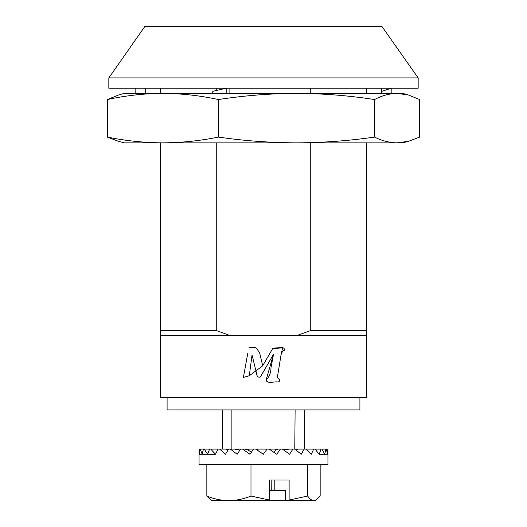 <?xml version="1.0" encoding="UTF-8"?>
<svg xmlns="http://www.w3.org/2000/svg" width="527" height="527" viewBox="0 0 527 527"><rect width="100%" height="100%" fill="white"/><g stroke="black" fill="none" stroke-linecap="round" stroke-linejoin="round"><path stroke-width="0.79" d="M418.161 77.904L108.839 77.904L108.839 88.213L418.161 88.213L418.161 77.904L381.858 26.35L144.925 26.35L108.839 77.904M366.608 335.679L296.51 335.679L310.752 330.521L366.608 330.521L366.608 397.542L160.392 397.542L160.392 142.863M272.327 348.775L282.61 347.774L280.944 355.481M266.168 379.895L273.533 354.243L260.338 377.022M252.058 354.915L249.291 375.764L262.703 365.791L272.973 348.064L279.692 347.774C282.637 347.036 284.29 347.787 284.646 350.027C282.538 351.206 281.306 352.998 280.957 355.396L277.597 375.975C277.024 377.115 277.643 378.274 279.462 379.46C279.863 380.823 279.382 381.673 278.025 382.016C274.475 381.179 266.952 384.249 266.148 379.941C269.356 376.805 270.964 372.741 270.983 367.741L273.533 354.243L260.476 376.877C255.588 378.742 256.577 370.389 255.088 367.451L252.058 354.915L249.291 375.764L243.402 377.372L247.762 353.419M249.067 347.774L255.957 347.774L259.547 352.477L262.703 365.791L263.5 364.381M256.603 373.735L255.233 368.057M366.608 88.213L366.608 93.371M366.608 142.863L366.608 330.521M160.392 93.371L160.392 88.213M160.392 330.521L216.248 330.521L230.49 335.679L160.392 335.679M216.248 88.213L216.248 90.525M216.248 142.863L216.248 330.521M310.752 330.521L310.752 142.863M310.752 93.371L310.752 88.213M296.51 335.679L230.49 335.679M167.092 397.542L167.092 409.914L359.908 409.914L359.908 397.542M228.349 449.485L225.497 449.096L228.586 449.096L225.497 454.254L219.594 449.096L218.086 449.096L215.503 454.254L210.747 449.096L209.575 449.096L207.612 454.254L204.206 449.096L203.415 449.096L202.164 454.254L200.253 449.096L199.885 449.096L199.397 454.254L199.068 449.096L199.885 449.096M295.107 449.096L304.224 449.096L301.253 454.254L294.791 449.096L295.107 409.914M273.902 452.298L276.174 449.096L267.09 449.096L263.348 454.254L255.707 449.096L253.639 449.096L249.95 454.254L242.572 449.096L240.575 449.096L239.917 450.065L234.456 449.096L240.608 449.096L237.15 454.254L230.358 449.096L228.586 449.096M242.572 449.096L248.922 449.096L244.68 449.096L248.217 450.065L248.922 449.096L253.639 449.096M283.934 450.177L284.652 449.096L278.348 449.096L275.555 450.065L276.214 449.096L278.348 449.096L276.174 449.096M282.4 449.096L292.953 449.096L289.573 454.254L282.4 449.096M222.769 409.914L222.769 449.096M304.231 409.914L304.231 449.096M231.893 409.914L231.893 449.096M327.866 449.096L327.577 454.254L326.305 449.096L327.932 449.096L327.946 464.564L199.054 464.564L199.054 449.808M270.937 480.031L271.827 480.031L271.767 490.341L269.501 490.341M270.726 480.031L289.125 480.031L289.125 500.064L307.643 496.045C309.685 498.983 311.773 500.518 313.901 500.65L316.233 499.965L315.054 500.65L285.562 500.65L285.562 490.341L271.767 490.341M274.857 490.341L274.804 480.031M257.907 449.096L255.727 449.096L257.189 450.065L257.907 449.096L267.09 449.096M326.305 449.096L325.805 449.096L324.744 454.254L321.931 449.096L321.015 449.096L319.23 454.254L315.001 449.096L304.224 449.096M269.501 480.031L269.178 500.65L211.946 500.65L206.841 496.045L206.841 464.564M313.717 449.096L311.286 454.254L305.825 449.096M294.791 449.096L292.953 449.096M280.39 449.096L276.747 454.254L269.172 449.096M215.503 454.254L199.397 454.254M203.415 449.096L200.253 449.096M209.575 449.096L204.206 449.096M218.086 449.096L210.747 449.096M225.497 449.096L219.594 449.096M234.456 449.096L230.358 449.096M248.217 450.065L251.379 452.245M257.189 450.065L263.362 454.228M288.928 449.096L284.145 450.065L284.725 449.096M298.394 449.096L295.377 449.544M306.339 449.096L305.884 449.149M315.001 449.096L321.015 449.096M319.23 454.254L327.603 454.254M321.931 449.096L325.805 449.096M307.643 496.045L307.643 464.564M206.841 496.045C214.034 498.983 221.393 500.518 228.909 500.65L228.909 500.65C236.432 500.518 243.79 498.983 250.984 496.045L250.984 464.564M250.984 496.045L269.501 500.064M285.562 500.65L269.178 500.65M316.233 499.965L320.159 496.045L320.159 464.564M289.125 500.064L288.809 500.65M107.35 99.544L107.35 137.092L118.483 141.302L124.306 142.863L296.484 142.863C270.338 142.745 244.311 140.821 218.409 137.092L218.409 99.544C200.003 95.558 181.492 93.503 162.876 93.371C144.266 93.503 125.755 95.558 107.35 99.544L118.483 95.038L124.306 93.371L397.108 93.371L408.517 95.038L419.65 99.544L419.65 137.092L408.517 141.302L397.108 142.863L402.694 142.863L408.517 141.302M381.884 93.371L381.271 88.213L381.271 93.371M391.172 93.371L391.172 88.213L381.884 91.336M218.409 99.544C244.291 95.558 270.318 93.503 296.484 93.371C322.656 93.503 348.683 95.558 374.565 99.544C382.035 95.558 389.552 93.503 397.108 93.371L402.694 93.371L408.517 95.038M296.484 142.863L397.108 142.863C389.558 142.745 382.042 140.821 374.565 137.092C348.663 140.821 322.636 142.745 296.484 142.863M218.409 137.092C199.99 140.821 181.479 142.745 162.876 142.863C144.279 142.745 125.769 140.821 107.35 137.092M374.565 99.544L374.565 137.092M226.188 93.371L226.188 88.213L212.789 91.336L212.789 93.371M229.08 93.371L229.08 88.213M145.729 93.371L145.729 88.213M135.828 93.371L135.828 88.213"/></g></svg>
